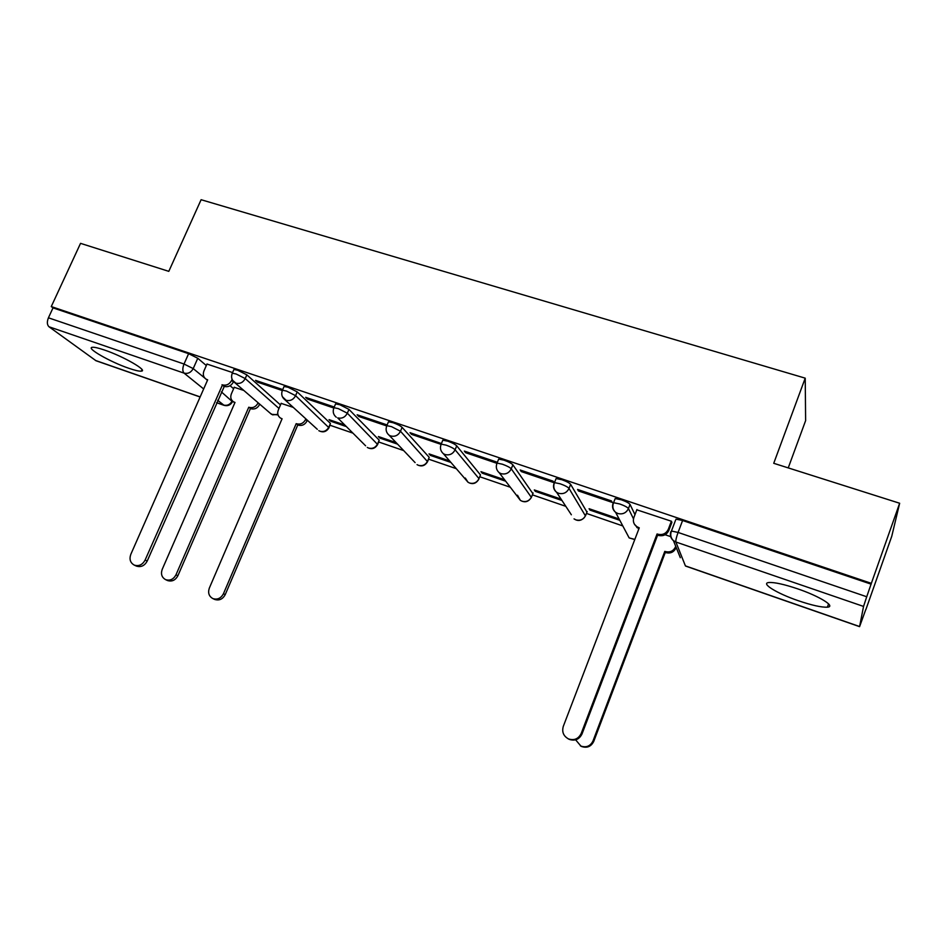 <?xml version="1.0" encoding="UTF-8"?>
<svg xmlns="http://www.w3.org/2000/svg" width="947" height="947" viewBox="0 0 947 947"><rect width="100%" height="100%" fill="white"/><g stroke="black" fill="none" stroke-linecap="round" stroke-linejoin="round"><path stroke-width="1.42" d="M128.875 368.3C134.995 370.407 139.126 371.354 141.257 371.153C148.537 370.916 123.512 356.415 104.501 350.047C98.476 347.999 94.44 347.076 92.392 347.289C85.325 347.762 110.491 362.121 128.875 368.3M798.203 600.682C811.816 605.299 821.558 607.465 827.406 607.181C836.213 606.648 819.605 596.267 797.705 588.856C784.069 584.287 774.48 582.18 768.94 582.512C760.228 583.198 776.978 593.449 798.203 600.682M280.501 404.961L246.847 374.858L237.721 370.265L233.933 369.472L233.672 370.064M329.201 427.251L330.432 423.416L297.216 391.892L288.137 387.287L284.088 386.447L283.816 387.074M377.877 443.954L379.191 440.154L348.946 409.388L339.914 404.771L335.581 403.884L335.297 404.547M427.807 461.094L429.192 457.318L402.096 427.357C400.427 425.83 397.432 424.292 393.112 422.729L388.471 421.782L388.163 422.504M440.888 444.889L441.195 444.131L446.167 445.161C450.594 446.759 453.577 448.298 455.105 449.778L478.993 478.637L480.259 475.607L480.484 474.932L456.714 445.824C455.187 444.332 452.216 442.794 447.789 441.195L442.805 440.189L442.498 440.947M532.877 493.612L512.872 464.811C511.498 463.355 508.539 461.816 504.005 460.183L498.667 459.094L498.335 459.911M586.951 512.09L570.627 484.331C569.407 482.923 566.472 481.384 561.831 479.715L556.09 478.555L555.747 479.419M634.964 514.647L630.051 504.431C629.009 503.058 626.097 501.519 621.339 499.803L615.171 498.56L614.804 499.507M330.041 425.262L352.426 432.957M378.705 441.989L403.682 450.583M428.6 459.153L456.3 468.67M479.798 476.755L510.326 487.243M532.403 494.843L565.809 506.325M586.442 513.416L622.806 525.928M865.807 609.477L859.58 626.654L863.546 606.423L675.886 542.004L685.403 565.88L859.592 626.535M788.235 467.901L805.625 420.622L805.222 378.161L773.735 463.296L899.65 503.248L871.347 583.34L51.268 306.568L80.542 243.355L168.803 271.351L201.107 199.71L805.222 378.161M899.65 503.248L891.766 536.251L865.901 609.513M200.125 396.994L96.002 360.736L48.984 326.762C47.03 324.833 46.853 321.85 48.427 317.801L53.02 307.882L188.619 353.681L197.781 358.274L206.328 365.542M230.074 385.713L233.625 388.732M53.02 307.882L51.268 306.568M675.542 520.223L671.447 531.042L678.076 532.439L866.73 596.752L863.546 606.423M866.73 596.752L871.347 583.34M671.802 522.602L671.506 521.276L636.822 509.817M578.499 490.972L612.236 502.407L611.454 500.927L577.587 489.457L578.499 490.972L578.913 489.907M619.113 518.992L589.081 508.705L589.898 510.066L590.277 509.107M521.288 471.57L554.09 482.698L553.095 481.159L520.175 470.008L521.288 471.57L521.702 470.529M561.074 499.105L534.321 489.942L535.327 491.363L535.694 490.416M497.116 462.941L496.358 461.935L464.338 451.092L465.64 452.702L466.066 451.672M504.597 479.762L480.981 471.677L482.165 473.145L482.544 472.21M441.432 443.551L410.015 432.684L411.507 434.353L411.921 433.335M449.624 460.94L429.027 453.885L430.388 455.389L430.755 454.477M387.145 424.943L357.149 414.774L358.818 416.491L359.233 415.484M396.118 442.616L378.398 436.543L379.913 438.094L380.292 437.194M334.244 407.021L305.68 397.338L307.515 399.089L307.929 398.107M344.01 424.765L329.047 419.639L330.716 421.226L331.095 420.338M282.739 389.572L255.548 380.363L257.537 382.15L257.963 381.179M293.262 407.388L281.176 403.386M232.571 372.573L206.991 364.05M330.716 421.226L345.631 426.339M379.913 438.094L397.574 444.143M430.388 455.389L450.914 462.432M482.165 473.145L505.698 481.206M535.327 491.363L561.985 500.501M589.898 510.066L619.823 520.329M670.689 536.641L665.09 534.735M243.805 390.448L234.24 387.299M871.169 584.169L682.598 520.495L675.957 519.157M465.64 452.702L496.678 463.237M411.507 434.353L440.805 444.285M358.818 416.491L386.447 425.854M307.515 399.089L333.557 407.92M257.537 382.15L282.064 390.46M636.917 509.557L633.874 517.5C632.738 521.039 633.579 524.011 636.396 526.437L639.261 527.858L563.299 726.361C561.737 731.924 563.453 736.091 568.449 738.897C574.19 740.732 578.439 738.92 581.198 733.487L657.076 533.966L657.668 534.167C662.557 535.327 666.12 533.682 668.333 529.255L668.819 530.462C666.617 534.877 663.066 536.511 658.189 535.351L657.609 535.15L582.003 733.996C579.256 739.418 575.018 741.217 569.301 739.382L567.951 738.66M671.908 522.318L668.819 530.462M638.929 528.734L634.478 524.307M671.376 521.229L668.333 529.255M657.076 533.966L657.609 535.15M676.17 547.39L675.933 547.993C673.838 552.196 670.476 553.746 665.836 552.622L665.362 551.556C670.014 552.669 673.4 551.13 675.495 546.904L675.72 546.312M575.646 739.844L580.902 746.082C586.359 747.834 590.395 746.129 593 740.968L664.806 551.367M665.279 552.432L593.733 741.43C591.129 746.567 587.116 748.272 581.671 746.532L580.404 745.857M307.361 420.243L307.112 420.835C305.064 424.635 302.093 426.079 298.198 425.167L296.671 423.818C300.566 424.718 303.549 423.273 305.609 419.474L305.857 418.87M281.223 403.256L278.3 410.063C277.092 413.437 277.814 416.1 280.454 418.041L282.088 418.763L209.323 588.111C207.748 592.869 208.944 596.373 212.897 598.599C217.431 599.948 220.947 598.338 223.445 593.733L296.198 423.652M297.737 425.014L225.232 594.609C222.746 599.191 219.242 600.8 214.72 599.451L214.306 599.25M207.038 363.932L203.948 370.928C202.658 374.432 203.368 377.178 206.079 379.143L207.677 379.842L130.804 554.362C129.123 559.275 130.284 562.861 134.296 565.122C138.901 566.484 142.5 564.791 145.116 560.056L222.474 384.908C226.44 385.808 229.505 384.293 231.648 380.374L233.435 381.913C231.293 385.82 228.239 387.323 224.285 386.435L147.211 561.05C144.607 565.785 141.008 567.466 136.427 566.105L136.048 565.927M197.781 358.274L193.212 368.596L206.695 379.652M232.11 379.345L231.648 380.374M222 384.742L223.812 386.269M259.75 404.191L259.632 404.476C257.584 408.204 254.672 409.637 250.86 408.761L249.215 407.376C253.027 408.252 255.95 406.819 257.998 403.067L258.117 402.783M234.288 387.181L231.364 393.893C230.145 397.243 230.843 399.871 233.447 401.777L234.998 402.451L162.209 569.348C160.623 574.036 161.759 577.469 165.63 579.647C170.046 580.961 173.49 579.351 175.976 574.829L248.765 407.222M250.41 408.607L177.882 575.74C175.408 580.251 171.975 581.86 167.56 580.547L167.193 580.381M234.785 402.937L233.945 402.191M232.051 373.769L232.299 373.189L236.099 373.982L245.226 378.575L278.986 408.465M246.847 374.858L245.226 378.575C243.048 382.541 239.946 384.068 235.921 383.168L232.595 380.327M282.194 390.839L282.455 390.223L286.503 391.064L295.594 395.668L328.976 427.772C326.395 431.903 322.998 432.862 318.796 430.66L320.039 431.264C323.945 432.163 326.904 430.731 328.929 426.955L330.432 423.416M297.216 391.892L295.594 395.668C293.416 399.693 290.255 401.232 286.124 400.297L282.372 396.698M333.675 408.37L333.96 407.707L338.28 408.607L347.336 413.212L377.652 444.51C375.012 448.736 371.555 449.718 367.294 447.434L368.643 448.097C372.645 449.02 375.651 447.576 377.687 443.741L379.191 440.154M348.946 409.388L347.336 413.212C345.134 417.296 341.926 418.858 337.677 417.899L365.613 445.8M386.554 426.387L386.85 425.677L391.49 426.635L400.486 431.24L427.559 461.686C424.872 466.019 421.356 467.001 417.023 464.634L418.491 465.356C422.587 466.315 425.653 464.847 427.701 460.964L429.192 457.318M402.096 427.357L400.486 431.24C398.285 435.395 395.006 436.969 390.649 435.975L389.087 435.206L415.106 462.61M456.714 445.824L455.105 449.778C452.891 453.992 449.553 455.578 445.078 454.548L443.385 453.708L468.031 482.26L469.629 483.065C473.82 484.047 476.945 482.568 478.993 478.637L478.78 479.3C476.021 483.739 472.435 484.722 468.031 482.26L465.297 478.034M496.725 463.912L497.045 463.107L502.384 464.208C506.917 465.853 509.877 467.38 511.262 468.824L531.362 497.364M512.872 464.811L511.262 468.824C509.048 473.109 505.639 474.719 501.046 473.654L499.187 472.707L520.353 500.336L522.093 501.235C526.402 502.253 529.574 500.762 531.634 496.761L533.125 493.008M554.149 483.479L554.48 482.627L560.222 483.81C564.862 485.48 567.798 487.018 569.029 488.415L585.447 515.902M570.627 484.331L569.029 488.415C566.803 492.771 563.323 494.393 558.612 493.292L556.564 492.239C553.711 489.883 552.882 486.912 554.054 483.337M613.206 503.638L613.561 502.703L619.729 503.97C624.487 505.686 627.399 507.225 628.453 508.575L633.484 518.838M630.051 504.431L628.453 508.575C626.227 513.002 622.676 514.647 617.835 513.511L615.574 512.303C612.745 509.9 611.904 506.905 613.052 503.354M221.361 391.869L232.489 401.753C230.571 405.091 227.777 406.287 224.096 405.352L217.68 400.273M232.264 400.794L232.24 400.853C230.228 404.535 227.351 405.943 223.634 405.079L216.638 402.653M203.664 388.957L184.061 373.13L48.984 326.762M95.458 360.452L200.16 396.911M671.068 532.084L671.447 531.042C670.05 534.759 670.725 537.979 673.447 540.678C670.606 538.204 669.742 535.173 670.878 531.61M480.484 474.932L478.993 478.637M587.164 511.558L585.672 515.369C583.612 519.43 580.369 520.933 575.965 519.891L574.048 518.885C577.623 521.276 580.996 520.909 584.133 517.808M638.183 528.39L638.669 529.397M626.322 532.545L629.163 537.92L634.845 539.399M571.349 514.766L556.564 492.239C553.746 489.587 553.06 486.379 554.48 482.627L556.09 478.555M517.5 495.21L520.353 500.336C524.674 502.881 528.284 502.005 531.184 497.696M317.316 429.311L284.798 399.67C281.768 397.136 280.987 393.988 282.455 390.223L284.088 386.447M270.167 413.164L272.629 414.845L277.862 414.36M682.598 520.495L678.076 532.439C676.359 537.245 675.625 540.429 675.886 542.004L673.447 540.678L680.325 557.7M142.109 370.845L141.494 370.632M188.619 353.681L184.026 364.027L193.212 368.596C191.045 372.502 187.991 374.018 184.061 373.13C182.428 371.271 182.416 368.229 184.026 364.027L48.427 317.801M685.545 566.046L859.58 626.654M638.68 527.657L639.047 528.402M657.668 534.167L658.189 535.351M581.198 733.487L582.003 733.996M665.836 552.622L665.362 551.556M593.733 741.43L593 740.968M298.198 425.167L296.671 423.818M307.112 420.835L305.609 419.474M225.232 594.609L223.445 593.733M222.474 384.908L224.285 386.435M145.116 560.056L147.211 561.05M250.86 408.761L249.215 407.376M259.632 404.476L257.998 403.067M177.882 575.74L175.976 574.829M141.979 369.543L141.257 371.153M828.589 603.878L827.406 607.181M615.171 498.56L613.561 502.703C612.153 506.432 612.816 509.628 615.574 512.303L629.163 537.92L634.786 539.553M498.667 459.094L497.045 463.107C495.601 466.883 496.323 470.079 499.187 472.707M442.805 440.189L441.195 444.131C439.739 447.919 440.473 451.103 443.385 453.708M388.471 421.782L386.85 425.677C385.382 429.453 386.127 432.637 389.087 435.206M335.581 403.884L333.96 407.707C332.492 411.483 333.249 414.656 336.244 417.201M233.933 369.472L232.299 373.189C230.831 376.942 231.636 380.078 234.69 382.588L271.469 414.289L278.004 414.893M216.603 402.735L224.096 405.352M636.396 526.437L637 527.645M568.449 738.897L569.301 739.382M581.671 746.532L580.902 746.082M214.72 599.451L212.897 598.599M206.079 379.143L207.476 380.303M134.296 565.122L136.427 566.105M234.797 402.889L233.447 401.777M167.56 580.547L165.63 579.647"/></g></svg>
